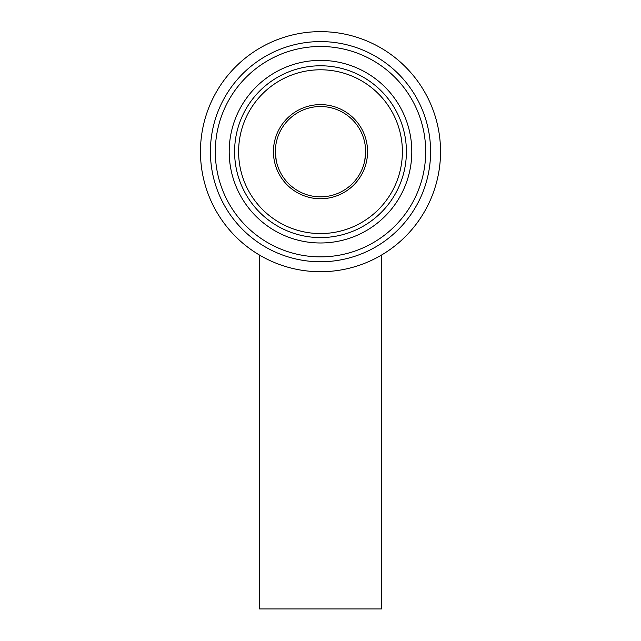 <?xml version="1.0" encoding="UTF-8"?>
<svg xmlns="http://www.w3.org/2000/svg" width="641" height="641" viewBox="0 0 641 641"><rect width="100%" height="100%" fill="white"/><g stroke="black" fill="none" stroke-linecap="round" stroke-linejoin="round"><path stroke-width="0.96" d="M381.499 255.062L381.499 608.95L259.501 608.95L259.501 255.062M440.03 162.694A120.035 120.035 0 0 1 309.483 271.215A120.035 120.035 0 0 1 200.97 140.667A120.035 120.035 0 0 1 331.517 32.146A120.035 120.035 0 0 1 440.03 162.694M425.247 161.332A105.188 105.188 0 0 1 310.845 256.424A105.188 105.188 0 0 1 215.753 142.03A105.188 105.188 0 0 1 330.155 46.929A105.188 105.188 0 0 1 425.247 161.332A105.188 105.188 0 0 0 330.155 46.929A105.188 105.188 0 0 0 215.753 142.03M229.582 143.304A91.302 91.302 0 0 1 328.873 60.767A91.302 91.302 0 0 1 411.418 160.058A91.302 91.302 0 0 1 312.127 242.594A91.302 91.302 0 0 1 229.582 143.304M365.458 155.819A45.15 45.15 0 0 1 316.358 196.643A45.15 45.15 0 0 1 275.542 147.534A45.15 45.15 0 0 1 324.642 106.718A45.15 45.15 0 0 1 365.458 155.819A45.15 45.15 0 0 0 324.642 106.718A45.15 45.15 0 0 0 275.542 147.534M430.127 161.78A110.092 110.092 0 0 1 310.396 261.304A110.092 110.092 0 0 1 210.873 141.581A110.092 110.092 0 0 1 330.604 42.05A110.092 110.092 0 0 1 430.127 161.78M406.041 159.561A85.902 85.902 0 0 1 312.616 237.218A85.902 85.902 0 0 1 234.959 143.8A85.902 85.902 0 0 1 328.384 66.143A85.902 85.902 0 0 1 406.041 159.561M402.043 159.192A81.888 81.888 0 0 1 312.984 233.22A81.888 81.888 0 0 1 238.957 144.169A81.888 81.888 0 0 1 328.016 70.133A81.888 81.888 0 0 1 402.043 159.192M367.373 155.995A47.073 47.073 0 0 1 316.181 198.55A47.073 47.073 0 0 1 273.627 147.358A47.073 47.073 0 0 1 324.819 104.804A47.073 47.073 0 0 1 367.373 155.995M276.215 160.49L275.35 151.677M365.65 151.677L364.785 160.49"/></g></svg>
